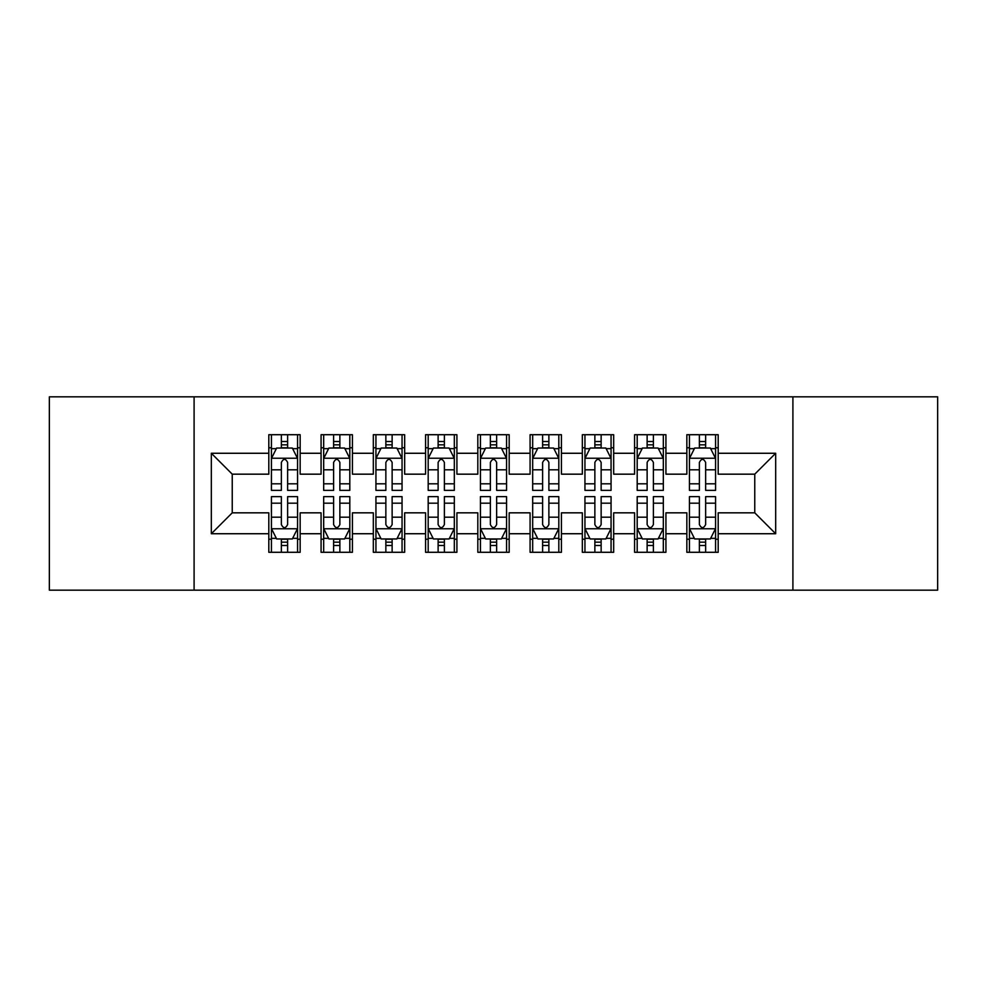 <?xml version="1.0" encoding="UTF-8"?>
<svg xmlns="http://www.w3.org/2000/svg" width="987" height="987" viewBox="0 0 987 987"><rect width="100%" height="100%" fill="white"/><g stroke="black" fill="none" stroke-linecap="round" stroke-linejoin="round"><path stroke-width="1.48" d="M792.906 590.164L937.65 590.164L937.65 396.836L792.906 396.836L792.906 590.164L194.094 590.164L194.094 396.836L49.35 396.836L49.35 590.164L194.094 590.164M792.906 396.836L194.094 396.836M211.329 533.733L211.329 453.267L268.809 453.267L268.809 474.167L232.241 474.167L232.241 512.833L211.329 533.733L268.809 533.733L268.809 552.288L300.159 552.288L300.159 533.733L321.071 533.733L321.071 552.288L352.421 552.288L352.421 533.733L373.32 533.733L373.32 552.288L404.67 552.288L404.67 533.733L425.57 533.733L425.57 552.288L456.919 552.288L456.919 533.733L477.819 533.733L477.819 552.288L509.181 552.288L509.181 533.733L530.081 533.733L530.081 552.288L561.43 552.288L561.43 533.733L582.33 533.733L582.33 552.288L613.68 552.288L613.68 533.733L634.579 533.733L634.579 552.288L665.929 552.288L665.929 533.733L686.841 533.733L686.841 552.288L718.191 552.288L718.191 512.833L754.759 512.833L754.759 474.167L718.191 474.167L718.191 453.267L775.671 453.267L775.671 533.733L718.191 533.733M718.191 453.267L718.191 434.712L686.841 434.712L686.841 453.267L665.929 453.267L665.929 434.712L634.579 434.712L634.579 453.267L613.68 453.267L613.68 434.712L582.33 434.712L582.33 453.267L561.43 453.267L561.43 434.712L530.081 434.712L530.081 453.267L509.181 453.267L509.181 434.712L477.819 434.712L477.819 453.267L456.919 453.267L456.919 434.712L425.57 434.712L425.57 453.267L404.67 453.267L404.67 434.712L373.32 434.712L373.32 453.267L352.421 453.267L352.421 434.712L321.071 434.712L321.071 453.267L300.159 453.267L300.159 434.712L268.809 434.712L268.809 453.267M665.929 533.733L665.929 512.833L686.841 512.833L686.841 533.733M775.671 453.267L754.759 474.167M613.68 533.733L613.68 512.833L634.579 512.833L634.579 533.733M686.841 453.267L686.841 474.167L665.929 474.167L665.929 453.267M561.43 533.733L561.43 512.833L582.33 512.833L582.33 533.733M634.579 453.267L634.579 474.167L613.68 474.167L613.68 453.267M509.181 533.733L509.181 512.833L530.081 512.833L530.081 533.733M582.33 453.267L582.33 474.167L561.43 474.167L561.43 453.267M456.919 533.733L456.919 512.833L477.819 512.833L477.819 533.733M530.081 453.267L530.081 474.167L509.181 474.167L509.181 453.267M404.67 533.733L404.67 512.833L425.57 512.833L425.57 533.733M477.819 453.267L477.819 474.167L456.919 474.167L456.919 453.267M352.421 533.733L352.421 512.833L373.32 512.833L373.32 533.733M425.57 453.267L425.57 474.167L404.67 474.167L404.67 453.267M300.159 533.733L300.159 512.833L321.071 512.833L321.071 533.733M373.32 453.267L373.32 474.167L352.421 474.167L352.421 453.267M232.241 512.833L268.809 512.833L268.809 533.733M321.071 453.267L321.071 474.167L300.159 474.167L300.159 453.267M686.841 447.777L689.444 447.777M715.575 447.777L718.191 447.777M634.579 447.777L637.195 447.777M663.326 447.777L665.929 447.777M582.33 447.777L584.946 447.777M611.064 447.777L613.68 447.777M530.081 447.777L532.684 447.777M558.815 447.777L561.43 447.777M477.819 447.777L480.435 447.777M506.565 447.777L509.181 447.777M425.57 447.777L428.185 447.777M454.316 447.777L456.919 447.777M373.32 447.777L375.936 447.777M402.054 447.777L404.67 447.777M321.071 447.777L323.674 447.777M349.805 447.777L352.421 447.777M268.809 447.777L271.425 447.777M297.556 447.777L300.159 447.777M268.809 539.223L271.425 539.223M297.556 539.223L300.159 539.223M321.071 539.223L323.674 539.223M349.805 539.223L352.421 539.223M373.32 539.223L375.936 539.223M402.054 539.223L404.67 539.223M425.57 539.223L428.185 539.223M454.316 539.223L456.919 539.223M477.819 539.223L480.435 539.223M506.565 539.223L509.181 539.223M530.081 539.223L532.684 539.223M558.815 539.223L561.43 539.223M582.33 539.223L584.946 539.223M611.064 539.223L613.68 539.223M634.579 539.223L637.195 539.223M663.326 539.223L665.929 539.223M686.841 539.223L689.444 539.223M715.575 539.223L718.191 539.223M211.329 453.267L232.241 474.167M754.759 512.833L775.671 533.733M287.624 441.51L281.357 441.51M297.556 483.815L287.624 483.815L287.624 490.366L297.556 490.366L297.556 458.486L292.325 448.036L276.656 448.036L271.425 458.486L271.425 490.366L281.357 490.366L281.357 483.815L271.425 483.815M271.425 458.486L271.425 434.712M297.556 458.486L297.556 434.712M281.357 448.036L281.357 434.712M287.624 434.712L287.624 448.036M287.624 483.815L287.624 462.409C285.539 458.387 283.442 458.387 281.357 462.409L281.357 483.815M287.624 447.777L281.357 447.777M281.357 545.49L287.624 545.49M271.425 503.185L281.357 503.185L281.357 496.634L271.425 496.634L271.425 528.514L276.656 538.964L292.325 538.964L297.556 528.514L297.556 496.634L287.624 496.634L287.624 503.185L297.556 503.185M297.556 528.514L297.556 552.288M271.425 528.514L271.425 552.288M287.624 538.964L287.624 552.288M281.357 552.288L281.357 538.964M281.357 503.185L281.357 524.59C283.442 528.613 285.527 528.613 287.624 524.59L287.624 503.185M281.357 539.223L287.624 539.223M339.873 441.51L333.606 441.51M349.805 483.815L339.873 483.815L339.873 490.366L349.805 490.366L349.805 458.486L344.574 448.036L328.905 448.036L323.674 458.486L323.674 490.366L333.606 490.366L333.606 483.815L323.674 483.815M323.674 458.486L323.674 434.712M349.805 458.486L349.805 434.712M333.606 448.036L333.606 434.712M339.873 434.712L339.873 448.036M339.873 483.815L339.873 462.409C337.788 458.387 335.703 458.387 333.606 462.409L333.606 483.815M339.873 447.777L333.606 447.777M392.135 441.51L385.855 441.51M402.054 483.815L392.135 483.815L392.135 490.366L402.054 490.366L402.054 458.486L396.836 448.036L381.155 448.036L375.936 458.486L375.936 490.366L385.855 490.366L385.855 483.815L375.936 483.815M375.936 458.486L375.936 434.712M402.054 458.486L402.054 434.712M385.855 448.036L385.855 434.712M392.135 434.712L392.135 448.036M392.135 483.815L392.135 462.409C390.038 458.387 387.953 458.387 385.855 462.409L385.855 483.815M392.135 447.777L385.855 447.777M333.606 545.49L339.873 545.49M323.674 503.185L333.606 503.185L333.606 496.634L323.674 496.634L323.674 528.514L328.905 538.964L344.574 538.964L349.805 528.514L349.805 496.634L339.873 496.634L339.873 503.185L349.805 503.185M349.805 528.514L349.805 552.288M323.674 528.514L323.674 552.288M339.873 538.964L339.873 552.288M333.606 552.288L333.606 538.964M333.606 503.185L333.606 524.59C335.691 528.613 337.788 528.613 339.873 524.59L339.873 503.185M333.606 539.223L339.873 539.223M385.855 545.49L392.135 545.49M375.936 503.185L385.855 503.185L385.855 496.634L375.936 496.634L375.936 528.514L381.155 538.964L396.836 538.964L402.054 528.514L402.054 496.634L392.135 496.634L392.135 503.185L402.054 503.185M402.054 528.514L402.054 552.288M375.936 528.514L375.936 552.288M392.135 538.964L392.135 552.288M385.855 552.288L385.855 538.964M385.855 503.185L385.855 524.59C387.94 528.613 390.038 528.613 392.135 524.59L392.135 503.185M385.855 539.223L392.135 539.223M444.384 441.51L438.117 441.51M454.316 483.815L444.384 483.815L444.384 490.366L454.316 490.366L454.316 458.486L449.085 448.036L433.404 448.036L428.185 458.486L428.185 490.366L438.117 490.366L438.117 483.815L428.185 483.815M428.185 458.486L428.185 434.712M454.316 458.486L454.316 434.712M438.117 448.036L438.117 434.712M444.384 434.712L444.384 448.036M444.384 483.815L444.384 462.409C442.299 458.387 440.202 458.387 438.117 462.409L438.117 483.815M444.384 447.777L438.117 447.777M496.634 441.51L490.366 441.51M506.565 483.815L496.634 483.815L496.634 490.366L506.565 490.366L506.565 458.486L501.334 448.036L485.666 448.036L480.435 458.486L480.435 490.366L490.366 490.366L490.366 483.815L480.435 483.815M480.435 458.486L480.435 434.712M506.565 458.486L506.565 434.712M490.366 448.036L490.366 434.712M496.634 434.712L496.634 448.036M496.634 483.815L496.634 462.409C494.549 458.387 492.464 458.387 490.366 462.409L490.366 483.815M496.634 447.777L490.366 447.777M438.117 545.49L444.384 545.49M428.185 503.185L438.117 503.185L438.117 496.634L428.185 496.634L428.185 528.514L433.404 538.964L449.085 538.964L454.316 528.514L454.316 496.634L444.384 496.634L444.384 503.185L454.316 503.185M454.316 528.514L454.316 552.288M428.185 528.514L428.185 552.288M444.384 538.964L444.384 552.288M438.117 552.288L438.117 538.964M438.117 503.185L438.117 524.59C440.202 528.613 442.287 528.613 444.384 524.59L444.384 503.185M438.117 539.223L444.384 539.223M490.366 545.49L496.634 545.49M480.435 503.185L490.366 503.185L490.366 496.634L480.435 496.634L480.435 528.514L485.666 538.964L501.334 538.964L506.565 528.514L506.565 496.634L496.634 496.634L496.634 503.185L506.565 503.185M506.565 528.514L506.565 552.288M480.435 528.514L480.435 552.288M496.634 538.964L496.634 552.288M490.366 552.288L490.366 538.964M490.366 503.185L490.366 524.59C492.451 528.613 494.536 528.613 496.634 524.59L496.634 503.185M490.366 539.223L496.634 539.223M548.883 441.51L542.616 441.51M558.815 483.815L548.883 483.815L548.883 490.366L558.815 490.366L558.815 458.486L553.596 448.036L537.915 448.036L532.684 458.486L532.684 490.366L542.616 490.366L542.616 483.815L532.684 483.815M532.684 458.486L532.684 434.712M558.815 458.486L558.815 434.712M542.616 448.036L542.616 434.712M548.883 434.712L548.883 448.036M548.883 483.815L548.883 462.409C546.798 458.387 544.713 458.387 542.616 462.409L542.616 483.815M548.883 447.777L542.616 447.777M542.616 545.49L548.883 545.49M532.684 503.185L542.616 503.185L542.616 496.634L532.684 496.634L532.684 528.514L537.915 538.964L553.596 538.964L558.815 528.514L558.815 496.634L548.883 496.634L548.883 503.185L558.815 503.185M558.815 528.514L558.815 552.288M532.684 528.514L532.684 552.288M548.883 538.964L548.883 552.288M542.616 552.288L542.616 538.964M542.616 503.185L542.616 524.59C544.701 528.613 546.798 528.613 548.883 524.59L548.883 503.185M542.616 539.223L548.883 539.223M601.145 441.51L594.865 441.51M611.064 483.815L601.145 483.815L601.145 490.366L611.064 490.366L611.064 458.486L605.845 448.036L590.164 448.036L584.946 458.486L584.946 490.366L594.865 490.366L594.865 483.815L584.946 483.815M584.946 458.486L584.946 434.712M611.064 458.486L611.064 434.712M594.865 448.036L594.865 434.712M601.145 434.712L601.145 448.036M601.145 483.815L601.145 462.409C599.06 458.387 596.962 458.387 594.865 462.409L594.865 483.815M601.145 447.777L594.865 447.777M594.865 545.49L601.145 545.49M584.946 503.185L594.865 503.185L594.865 496.634L584.946 496.634L584.946 528.514L590.164 538.964L605.845 538.964L611.064 528.514L611.064 496.634L601.145 496.634L601.145 503.185L611.064 503.185M611.064 528.514L611.064 552.288M584.946 528.514L584.946 552.288M601.145 538.964L601.145 552.288M594.865 552.288L594.865 538.964M594.865 503.185L594.865 524.59C596.962 528.613 599.047 528.613 601.145 524.59L601.145 503.185M594.865 539.223L601.145 539.223M653.394 441.51L647.127 441.51M663.326 483.815L653.394 483.815L653.394 490.366L663.326 490.366L663.326 458.486L658.095 448.036L642.426 448.036L637.195 458.486L637.195 490.366L647.127 490.366L647.127 483.815L637.195 483.815M637.195 458.486L637.195 434.712M663.326 458.486L663.326 434.712M647.127 448.036L647.127 434.712M653.394 434.712L653.394 448.036M653.394 483.815L653.394 462.409C651.309 458.387 649.212 458.387 647.127 462.409L647.127 483.815M653.394 447.777L647.127 447.777M647.127 545.49L653.394 545.49M637.195 503.185L647.127 503.185L647.127 496.634L637.195 496.634L637.195 528.514L642.426 538.964L658.095 538.964L663.326 528.514L663.326 496.634L653.394 496.634L653.394 503.185L663.326 503.185M663.326 528.514L663.326 552.288M637.195 528.514L637.195 552.288M653.394 538.964L653.394 552.288M647.127 552.288L647.127 538.964M647.127 503.185L647.127 524.59C649.212 528.613 651.297 528.613 653.394 524.59L653.394 503.185M647.127 539.223L653.394 539.223M705.643 441.51L699.376 441.51M715.575 483.815L705.643 483.815L705.643 490.366L715.575 490.366L715.575 458.486L710.344 448.036L694.675 448.036L689.444 458.486L689.444 490.366L699.376 490.366L699.376 483.815L689.444 483.815M689.444 458.486L689.444 434.712M715.575 458.486L715.575 434.712M699.376 448.036L699.376 434.712M705.643 434.712L705.643 448.036M705.643 483.815L705.643 462.409C703.558 458.387 701.473 458.387 699.376 462.409L699.376 483.815M705.643 447.777L699.376 447.777M699.376 545.49L705.643 545.49M689.444 503.185L699.376 503.185L699.376 496.634L689.444 496.634L689.444 528.514L694.675 538.964L710.344 538.964L715.575 528.514L715.575 496.634L705.643 496.634L705.643 503.185L715.575 503.185M715.575 528.514L715.575 552.288M689.444 528.514L689.444 552.288M705.643 538.964L705.643 552.288M699.376 552.288L699.376 538.964M699.376 503.185L699.376 524.59C701.461 528.613 703.558 528.613 705.643 524.59L705.643 503.185M699.376 539.223L705.643 539.223M297.42 458.227L271.561 458.227M271.425 448.666L276.335 448.666M292.645 448.666L297.556 448.666M281.357 469.812L271.425 469.812M297.556 469.812L287.624 469.812M287.624 444.829L281.357 444.829M271.561 528.773L297.42 528.773M297.556 538.334L292.645 538.334M276.335 538.334L271.425 538.334M287.624 517.188L297.556 517.188M271.425 517.188L281.357 517.188M281.357 542.171L287.624 542.171M349.669 458.227L323.81 458.227M323.674 448.666L328.585 448.666M344.895 448.666L349.805 448.666M333.606 469.812L323.674 469.812M349.805 469.812L339.873 469.812M339.873 444.829L333.606 444.829M401.931 458.227L376.059 458.227M375.936 448.666L380.846 448.666M397.144 448.666L402.054 448.666M385.855 469.812L375.936 469.812M402.054 469.812L392.135 469.812M392.135 444.829L385.855 444.829M323.81 528.773L349.669 528.773M349.805 538.334L344.895 538.334M328.585 538.334L323.674 538.334M339.873 517.188L349.805 517.188M323.674 517.188L333.606 517.188M333.606 542.171L339.873 542.171M376.059 528.773L401.931 528.773M402.054 538.334L397.144 538.334M380.846 538.334L375.936 538.334M392.135 517.188L402.054 517.188M375.936 517.188L385.855 517.188M385.855 542.171L392.135 542.171M454.18 458.227L428.309 458.227M428.185 448.666L433.096 448.666M449.393 448.666L454.316 448.666M438.117 469.812L428.185 469.812M454.316 469.812L444.384 469.812M444.384 444.829L438.117 444.829M506.43 458.227L480.57 458.227M480.435 448.666L485.345 448.666M501.655 448.666L506.565 448.666M490.366 469.812L480.435 469.812M506.565 469.812L496.634 469.812M496.634 444.829L490.366 444.829M428.309 528.773L454.18 528.773M454.316 538.334L449.393 538.334M433.096 538.334L428.185 538.334M444.384 517.188L454.316 517.188M428.185 517.188L438.117 517.188M438.117 542.171L444.384 542.171M480.57 528.773L506.43 528.773M506.565 538.334L501.655 538.334M485.345 538.334L480.435 538.334M496.634 517.188L506.565 517.188M480.435 517.188L490.366 517.188M490.366 542.171L496.634 542.171M558.691 458.227L532.82 458.227M532.684 448.666L537.607 448.666M553.904 448.666L558.815 448.666M542.616 469.812L532.684 469.812M558.815 469.812L548.883 469.812M548.883 444.829L542.616 444.829M532.82 528.773L558.691 528.773M558.815 538.334L553.904 538.334M537.607 538.334L532.684 538.334M548.883 517.188L558.815 517.188M532.684 517.188L542.616 517.188M542.616 542.171L548.883 542.171M610.941 458.227L585.069 458.227M584.946 448.666L589.856 448.666M606.154 448.666L611.064 448.666M594.865 469.812L584.946 469.812M611.064 469.812L601.145 469.812M601.145 444.829L594.865 444.829M585.069 528.773L610.941 528.773M611.064 538.334L606.154 538.334M589.856 538.334L584.946 538.334M601.145 517.188L611.064 517.188M584.946 517.188L594.865 517.188M594.865 542.171L601.145 542.171M663.19 458.227L637.331 458.227M637.195 448.666L642.105 448.666M658.415 448.666L663.326 448.666M647.127 469.812L637.195 469.812M663.326 469.812L653.394 469.812M653.394 444.829L647.127 444.829M637.331 528.773L663.19 528.773M663.326 538.334L658.415 538.334M642.105 538.334L637.195 538.334M653.394 517.188L663.326 517.188M637.195 517.188L647.127 517.188M647.127 542.171L653.394 542.171M715.439 458.227L689.58 458.227M689.444 448.666L694.354 448.666M710.665 448.666L715.575 448.666M699.376 469.812L689.444 469.812M715.575 469.812L705.643 469.812M705.643 444.829L699.376 444.829M689.58 528.773L715.439 528.773M715.575 538.334L710.665 538.334M694.354 538.334L689.444 538.334M705.643 517.188L715.575 517.188M689.444 517.188L699.376 517.188M699.376 542.171L705.643 542.171"/></g></svg>
